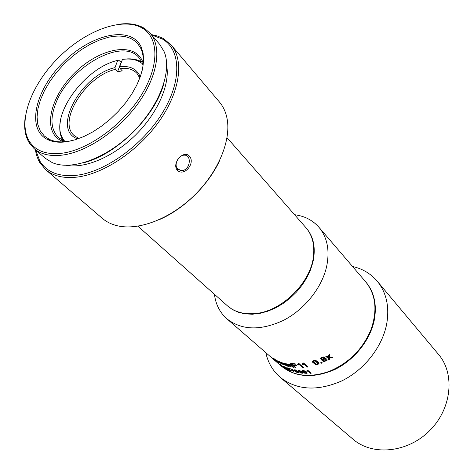 <?xml version="1.0" encoding="UTF-8"?>
<svg xmlns="http://www.w3.org/2000/svg" width="474" height="474" viewBox="0 0 474 474"><rect width="100%" height="100%" fill="white"/><g stroke="black" fill="none" stroke-linecap="round" stroke-linejoin="round"><path stroke-width="0.71" d="M137.91 226.199L227.283 305.712C234.132 311.696 242.966 314.339 253.791 313.652C281.366 312.407 312.212 281.781 313.664 254.218C314.428 243.399 311.845 234.547 305.914 227.65L227.052 137.703M64.138 141.833L61.531 140.831C42.05 131.938 49.723 97.294 74.454 73.138C98.793 48.579 133.496 41.161 142.241 60.708L143.225 63.32M141.542 47.791L141.128 47.507M143.047 65.27L141.969 62.301L138.87 57.508C122.197 37.019 69.003 67.462 55.79 103.344C49.971 118.346 50.825 129.71 58.355 137.436L63.125 140.571L66.087 141.667M121.255 62.532L118.814 60.222L117.718 60.388L114.957 67.646L115.33 69.405C85.966 75.887 57.034 121.38 74.205 135.6L78.915 138.544M117.718 60.388C84.455 67.687 49.266 116.574 62.681 138.337L64.606 141.181M77.76 138.959L76.717 138.532C51.571 128.727 81.688 74.821 114.957 67.646M62.858 140.446L62.544 139.889C59.843 134.823 59.114 128.644 60.352 121.362M142.573 63.783L139.741 61.833C135.007 59.256 129.236 58.456 122.428 59.434L123.524 59.268C130.51 58.255 136.429 59.066 141.293 61.709L139.741 61.833M115.33 69.405L117.552 71.77L122.262 70.851L120.052 68.481L119.679 66.716L122.428 59.434M119.679 66.716C129.58 65.584 136.299 68.641 139.836 75.876L140.251 76.924M139.83 78.074L136.921 73.34C132.981 69.234 127.358 67.616 120.052 68.481M121.012 62.598L117.552 71.77M352.543 266.489C362.539 268.752 370.757 273.64 377.203 281.165C386.517 292.612 389.664 306.98 386.63 324.275C382.151 347.146 364.162 369.987 341.79 380.9C317.45 391.471 296.949 390.298 280.276 377.393C272.799 370.887 267.97 362.634 265.784 352.62M280.276 377.393L353.094 439.274C372.339 456.083 407.391 452.931 429.509 430.777C451.823 408.825 455.224 373.796 438.551 354.434L377.203 281.165M281.1 365.94C295.492 377.482 313.361 378.679 334.709 369.548C354.327 360.11 370.218 340.178 374.27 320.157C377.073 304.717 374.229 291.966 365.75 281.906M66.828 141.726C59.291 142.804 52.91 142.099 47.69 139.611C25.851 129.159 35.266 89.681 63.492 62.094C91.281 34.069 130.83 24.938 141.128 46.855L143.077 52.958L143.64 60.02L142.769 67.877L140.464 76.326L136.761 85.142L131.754 94.077L125.569 102.876L118.37 111.283L110.377 119.057L101.803 125.971L92.91 131.837L83.945 136.488L75.17 139.806L66.828 141.726M62.349 153.185C88.318 149.719 122.322 125.237 140.683 96.145C159.169 67.053 159.223 38.791 143.124 28.63C123.797 16.235 86.167 29.998 58.776 57.342C31.231 84.532 17.194 122.067 29.453 141.477C35.799 151.135 46.766 155.039 62.349 153.185M141.88 71.728C144.072 62.461 143.735 54.717 140.849 48.49L137.602 43.519C131.055 36.622 121.433 34.519 108.736 37.209L99.753 39.923L90.522 44.118L81.321 49.657L72.415 56.359L64.049 64.031L56.465 72.457L49.883 81.386L44.497 90.57L40.48 99.747L37.961 108.647L37.061 116.983L37.831 124.502L40.284 130.942L44.384 136.068L49.326 139.35C54.451 141.785 60.708 142.473 68.09 141.412L72.558 140.547M178.052 159.003L177.003 160.81M219.924 159.963C208.856 184.457 184.795 208.347 160.218 219.237M45.688 169.674L102.254 218.307C106.366 221.832 111.349 224.309 117.208 225.731C138.728 230.998 170.96 218.633 195.087 194.648C219.243 170.693 231.845 138.556 226.732 117.001C225.351 111.129 222.916 106.123 219.421 101.993L171.203 45.071C184.226 60.157 180.209 91.393 159.353 121.036C138.574 150.679 103.776 174.005 76.853 177.128C63.611 178.574 53.224 176.091 45.688 169.674L39.609 162.363L38.72 160.733L36.593 155.448L35.289 149.63M151.23 34.531L157.042 35.876L162.309 38.039L163.933 38.939L171.203 45.071M177.454 170.385C171.292 163.886 183.177 149.5 189.322 155.999C195.845 162.932 184.256 176.98 177.454 170.385L177.632 168.934L180.523 170.403C190.044 172.062 192.379 154.986 184.647 155.17C178.378 154.749 173.543 165.029 177.632 168.934M35.74 150.021L39.703 160.816C46.6 172.21 58.841 177.039 76.438 175.303C105.187 172.009 142.763 145.08 162.392 112.942C182.176 80.799 180.961 49.782 162.386 39.022L151.621 34.981M166.712 65.827C170.089 84.603 157.7 113.055 135.724 134.853C113.766 156.669 85.225 168.851 66.473 165.337M163.856 83.566C155.324 116.148 116.877 154.311 84.236 162.606M34.039 148.534L45.042 158.132L52.241 162.612C71.42 171.096 106.419 158.547 132.981 132.092C159.631 105.72 172.435 70.816 164.087 51.571L159.667 44.343L150.145 33.269C161.989 46.79 158.002 75.313 138.686 102.615C119.442 129.917 87.453 151.739 62.775 155.051C50.469 156.616 40.894 154.441 34.039 148.534L29.37 143.095C25.276 136.453 23.842 128.211 25.075 118.376M120.052 24.085C129.9 22.924 138.124 24.417 144.736 28.564L150.145 33.269M294.567 214.71C304.592 216.026 312.716 220.214 318.943 227.277C327.433 237.515 329.957 250.764 326.527 267.022C321.597 288.239 304.166 309.842 283.162 320.513C260.344 330.911 241.562 330.325 226.815 318.741C219.8 312.461 215.67 304.308 214.426 294.271M278.623 363.789L280.881 365.75C293.572 376.143 309.534 378.068 328.778 371.521C348.615 363.368 362.687 349.403 370.982 329.62C377.665 310.429 375.858 294.449 365.561 281.686L318.943 227.277M328.66 356.744L326.527 356.371L325.525 356.922L328.612 357.449L328.476 359.932L329.442 359.405L329.483 357.532L331.936 357.953L332.938 357.331L329.531 356.869L329.75 354.457L328.766 355.062L328.66 356.744M329.483 357.532L329.584 357.088L332.031 357.526L331.936 357.953M325.774 358.557L324.4 358.658L324.82 357.947L323.209 356.851L320.424 358.077L321.402 359.6L322.504 359.576L321.941 360.37L323.849 361.781L327.019 360.37L326.953 359.227L325.774 358.557M321.71 362.308L320.756 362.699L321.354 363.262L322.308 362.871L321.71 362.308M314.552 360.335L312.467 361.135L312.419 362.083L315.844 364.725L318.83 364.008L318.889 363.025C318.362 361.644 316.916 360.75 314.552 360.335M303.716 364.05L307.164 367.113L308.005 366.983L303.609 362.989L303.058 363.078L302.187 364.346L302.708 364.814L303.716 364.05M307.756 370.929L310.464 373.316L311.128 373.257L307.679 370.147L306.56 371.083L306.968 371.45L307.756 370.929M299.118 364.524L302.59 367.581L303.419 367.522L298.993 363.546L298.454 363.588L297.619 364.678L298.146 365.152L299.118 364.524M303.644 370.484L302.027 370.567L302.033 371.071L304.752 373.216L307.069 373.352L307.069 372.825L303.644 370.484M297.008 365.887L296.487 365.418L293.406 365.3L292.025 364.073L295.598 364.192L295.071 363.724L290.639 363.54L295.077 367.48L295.936 367.551L293.927 365.762L297.008 365.887M299.556 370.395L297.998 370.33L298.01 370.798L300.729 372.961L302.993 373.275L302.975 372.789L299.556 370.395M299.082 372.623L295.58 369.969L294.081 369.773L294.111 370.194L296.831 372.38L299.076 372.605M290.307 366.799L291.066 366.941L288.784 364.707L289.91 364.784L292.985 367.243L293.756 367.344L290.366 364.625L288.216 364.512L284.43 363.357L287.665 366.195L288.411 366.384L286.189 364.139L287.475 364.435L290.307 366.799L290.408 366.366L289.418 365.49M292.606 369.388L289.496 368.582L292.257 369.578L292.837 371L294.212 371.971L292.606 369.388M291.51 371.077L288.068 368.162L286.687 367.706L289.49 370.265L291.492 371.083M279.476 361.692L283.399 364.832L284.098 365.087L281.775 362.906L282.794 363.173L286.569 365.892L283.191 363.125L281.289 362.497M278.801 361.65L281.663 364.121L279.411 362.106L279.459 361.686M281.242 362.646L278.848 361.538M285.668 368.529L288.761 370.105L286.225 368.772L286.586 368.416C286.089 367.64 284.957 366.888 283.185 366.165L285.917 367.978L285.668 368.529L285.757 368.162M279.186 362.865L273.231 358.279L276.863 361.508L279.15 362.871M282.196 366.076L284.773 367.984M284.803 368.049L281.36 365.531L280.62 364.838L281.829 365.413L279.808 364.228L282.19 366.082M271.11 357.058L275.222 360.536L271.134 356.981M277.9 362.942L281.805 366.278L277.9 362.942M278.694 363.848L272.035 358.066M272.035 358.06L226.815 318.741M279.198 362.806L278.611 362.16M227.544 305.943L232.633 309.67L238.57 312.348L245.218 313.883L252.417 314.226L259.989 313.344L267.739 311.246L275.465 307.976L282.966 303.603L290.029 298.247L296.463 292.049L302.104 285.17L306.791 277.8L310.411 270.139L312.87 262.389C315.968 248.18 313.729 236.692 306.145 227.917M280.104 364.873L278.516 363.487L280.122 364.808M283.185 366.307L283.547 366.42M283.523 366.509L283.197 366.26M278.398 362.343L274.031 358.658M274.055 358.67L278.493 361.994M286.385 368.582L286.308 368.286M283.493 366.621L283.576 366.289M285.905 368.76L285.781 368.156M279.352 362L277.805 360.649M281.781 362.888L281.319 362.486M283.399 364.832L283.47 364.536M285.858 365.679L285.941 365.341M287.327 368.079L288.601 368.624L290.9 370.638L289.602 370.17L287.363 367.854M289.59 369.85L286.966 367.729M291.362 370.65L290.929 370.514M293.412 371.101L292.328 369.329M293.613 371.806L293.696 371.45M287.665 366.195L285.075 363.517M289.205 365.306L288.233 364.447M292.985 367.243L293.074 366.864L290.722 364.796M294.733 370.087L296.114 370.437L298.395 372.451L296.979 372.214L294.686 370.176L294.804 369.809M294.698 370.123L294.787 369.761M298.478 372.09L298.217 371.604M294.875 370.496L294.206 369.779L294.111 370.194M299.023 372.487L298.395 372.463M298.626 370.662L298.727 370.36M300.895 372.76L298.661 370.615L300.083 370.858L302.359 372.878L300.895 372.76M302.442 372.517L301.6 371.444M299.284 371.569L298.105 370.384L298.01 370.798M303.022 372.89L302.341 372.949M295.077 367.48L295.172 367.083L291.237 363.588M293.927 365.762L294.028 365.341M296.528 365.454L295.13 365.389M292.025 364.073L292.417 363.659M295.142 363.783L292.932 363.682M302.673 370.875L302.773 370.579M304.93 372.979L302.708 370.816L304.172 370.952L306.429 372.979L304.93 372.979M306.518 372.617L305.303 371.189M303.751 372.191L302.074 370.532M307.128 372.961L306.376 373.109M302.59 367.581L302.69 367.143L299.248 364.044L298.247 364.731L297.968 364.488M298.146 365.152L298.247 364.731M299.147 364.488L299.248 364.044M310.464 373.316L310.565 372.878L307.881 370.455L306.897 370.875M306.968 371.45L307.069 371.024M307.78 370.893L307.881 370.455M307.164 367.113L307.265 366.669L303.846 363.564L302.809 364.399L302.513 364.133M307.608 366.621L307.265 366.669M302.708 364.814L302.809 364.399M303.739 364.008L303.846 363.564M316.087 364.228L313.326 361.306L315.216 360.939L318.048 363.57L316.087 364.228M318.107 363.309L315.317 360.501L313.344 361.111M318.99 363.475L315.939 364.305L312.407 361.235M321.354 363.262L321.153 362.539M322.012 362.586L321.449 362.817M323.76 361.129L322.93 360.044L323.102 359.44L323.007 359.873C324.82 358.782 325.869 358.913 326.153 360.264L323.76 361.129M326.195 360.086L326.248 359.831C325.792 358.463 324.743 358.332 323.102 359.44M323.878 358.226L322.978 357.023L321.36 358.066M322.249 359.132L321.295 358.226L322.877 357.461L323.843 358.368L322.249 359.132M322.504 359.576L322.598 359.138L321.491 359.185L320.383 358.154M327.155 359.849L323.943 361.366L322.03 360.092M324.4 358.658L324.702 358.297M328.476 359.932L328.707 357.005L326.106 356.608M328.612 357.449L328.707 357.005M329.454 359.025L328.565 359.547M332.47 357.272L332.031 357.526M328.689 356.247L328.838 355.02M328.66 356.786L328.784 355.802M286.213 368.677L286.314 368.251M281.775 362.906L281.864 362.557M290.9 370.638L290.989 370.259M286.782 368.031L286.859 367.706M292.322 370.17L292.428 369.738M292.837 371L292.944 370.573M286.219 364.127L286.308 363.754M288.784 364.707L288.891 364.275M289.91 364.784L289.981 364.47M290.414 365.027L290.497 364.684M298.395 372.451L298.496 372.025M302.359 372.878L302.459 372.451M304.172 370.952L304.237 370.656M306.429 372.979L306.53 372.546M302.033 371.071L302.134 370.662M298.733 364.867L298.839 364.429M307.442 371.207L307.543 370.769M303.313 364.453L303.413 364.02M315.216 360.939L315.317 360.501M318.048 363.57L318.149 363.137M312.419 362.083L312.508 361.68M315.844 364.725L315.939 364.305M318.854 363.967L318.955 363.54M321.295 358.226L321.39 357.787M322.877 357.461L322.978 357.023M321.402 359.6L321.491 359.185M323.849 361.781L323.943 361.366M330.005 357.627L330.1 357.183M61.999 140.754L62.574 141.282M141.969 62.301L142.241 60.708M63.125 140.571L61.531 140.831M62.681 138.337L62.544 139.889M78.275 138.278L76.717 138.532M139.741 76.415L140.239 76.96M139.569 77.434L139.836 75.876M141.033 47.4L141.673 48.123M29.453 141.477L29.37 143.095M143.124 28.63L144.736 28.564M39.703 160.816L39.609 162.363M162.386 39.022L163.933 38.939M180.523 170.397L177.163 168.383M140.849 48.49L141.128 46.855M49.326 139.35L47.69 139.611M281.9 362.569L281.823 362.871M286.284 363.748L286.189 364.139M298.756 370.241L298.667 370.609M302.815 370.395L302.72 370.804M299.13 364.198L299.023 364.636M307.804 370.561L307.703 370.994M303.716 363.742L303.615 364.18M313.438 360.85L313.338 361.289M318.925 363.582L318.83 364.008M321.455 357.657L321.354 358.095M327.066 360.027L326.977 360.436"/></g></svg>
